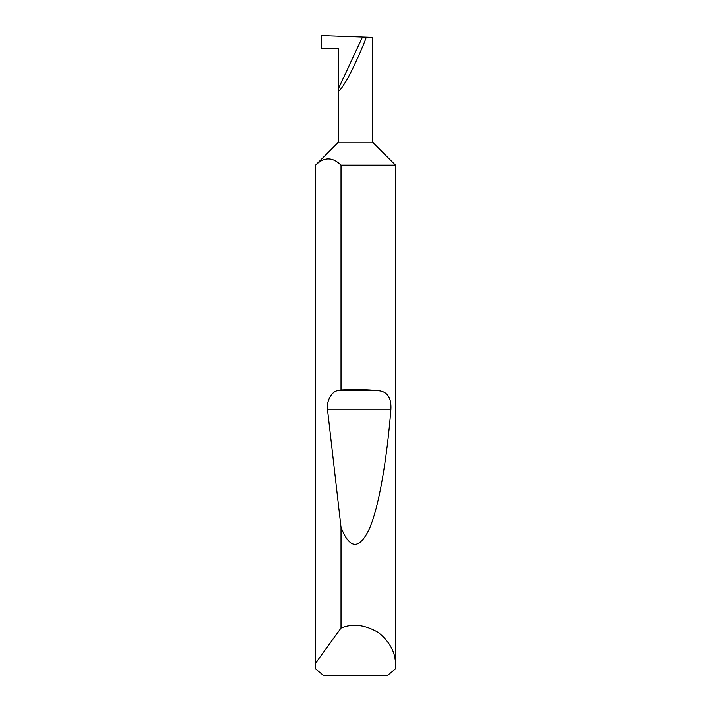 <?xml version="1.0" encoding="UTF-8"?>
<svg xmlns="http://www.w3.org/2000/svg" width="711" height="711" viewBox="0 0 711 711"><rect width="100%" height="100%" fill="white"/><g stroke="black" fill="none" stroke-linecap="round" stroke-linejoin="round"><path stroke-width="1.07" d="M338.436 142.2L372.564 142.2L395.494 165.13L341.022 165.13C332.544 156.829 324.056 156.829 315.56 165.13L338.436 142.2L338.436 88.608L362.512 36.99L321.372 35.55L321.372 48.348L338.436 48.348L338.436 88.608C338.187 93.017 341.44 89.293 348.212 77.428C355.749 62.888 361.792 49.45 366.343 37.123L362.512 36.99M395.494 665.318L395.316 669.051L387.531 675.45L323.469 675.45L315.684 669.051L315.56 663.185L341.022 628.035C352.505 623.227 364.867 624.658 378.092 632.31C390.01 641.873 395.814 652.867 395.494 665.318L395.494 165.13M341.022 390.019C354.425 389.273 367.018 389.521 378.821 390.774C387.566 391.743 391.583 398.089 390.872 409.812C386.837 459.43 379.105 506.374 369.489 528.522C359.322 550.038 349.839 549.647 341.022 527.358L327.54 409.812C326.073 401.795 331.584 391.326 337.556 390.774L341.022 390.019L341.022 165.13M341.022 628.035L341.022 527.358M315.506 665.318L315.506 165.13M372.564 142.2L372.564 37.336L366.343 37.123M315.56 663.185L315.56 165.13M337.556 390.774L378.821 390.774M327.54 409.812L390.872 409.812"/></g></svg>
